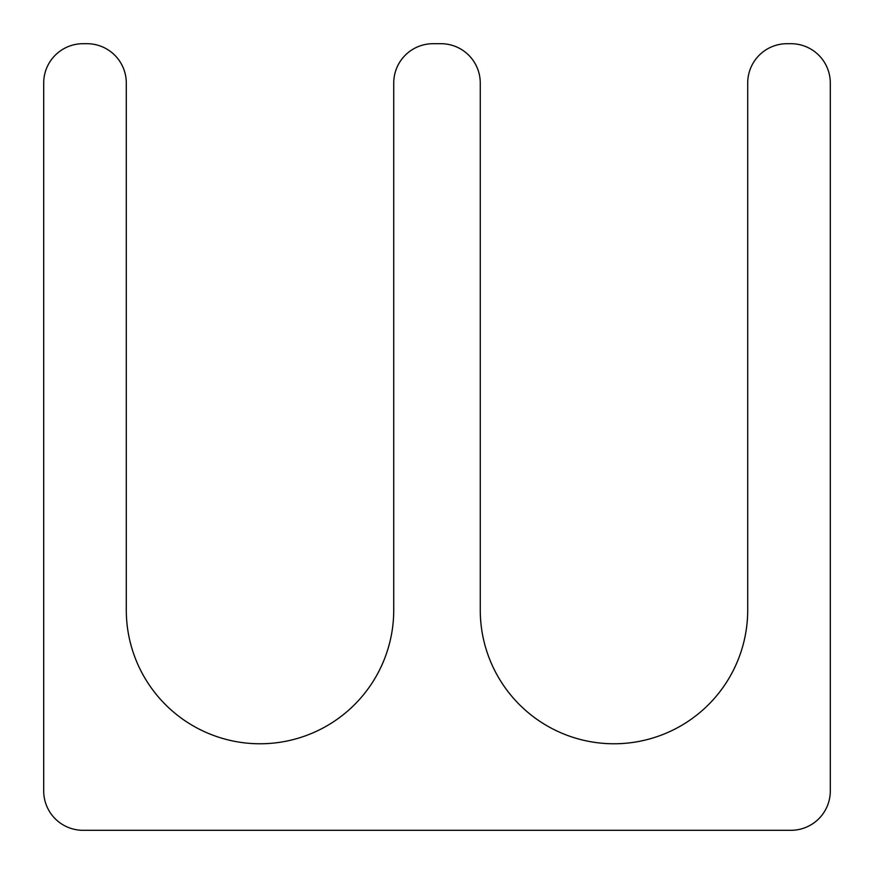 <?xml version="1.0" encoding="UTF-8"?>
<svg xmlns="http://www.w3.org/2000/svg" width="874" height="874" viewBox="0 0 874 874"><rect width="100%" height="100%" fill="white"/><g stroke="black" fill="none" stroke-linecap="round" stroke-linejoin="round"><path stroke-width="0.66" stroke-dasharray="4.37 3.28" d="M480.263 610.052L480.263 83.03A39.33 39.33 0 0 0 440.933 43.7L433.067 43.7A39.33 39.33 0 0 0 393.737 83.03L393.737 610.052A133.722 133.722 0 0 1 260.015 743.774A133.722 133.722 0 0 1 126.293 610.052L126.293 83.03A39.33 39.33 0 0 0 86.963 43.7L83.03 43.7A39.33 39.33 0 0 0 43.7 83.03L43.7 790.97A39.33 39.33 0 0 0 83.03 830.3L790.97 830.3A39.33 39.33 0 0 0 830.3 790.97L830.3 83.03A39.33 39.33 0 0 0 790.97 43.7L787.037 43.7A39.33 39.33 0 0 0 747.707 83.03L747.707 610.052A133.722 133.722 0 0 1 613.985 743.774A133.722 133.722 0 0 1 480.263 610.052"/><path stroke-width="1.31" d="M480.263 610.052L480.263 83.03A39.33 39.33 0 0 0 440.933 43.7L433.067 43.7A39.33 39.33 0 0 0 393.737 83.03L393.737 610.052A133.722 133.722 0 0 1 260.015 743.774A133.722 133.722 0 0 1 126.293 610.052L126.293 83.03A39.33 39.33 0 0 0 86.963 43.7L83.03 43.7A39.33 39.33 0 0 0 43.7 83.03L43.7 790.97A39.33 39.33 0 0 0 83.03 830.3L790.97 830.3A39.33 39.33 0 0 0 830.3 790.97L830.3 83.03A39.33 39.33 0 0 0 790.97 43.7L787.037 43.7A39.33 39.33 0 0 0 747.707 83.03L747.707 610.052A133.722 133.722 0 0 1 613.985 743.774A133.722 133.722 0 0 1 480.263 610.052"/></g></svg>
